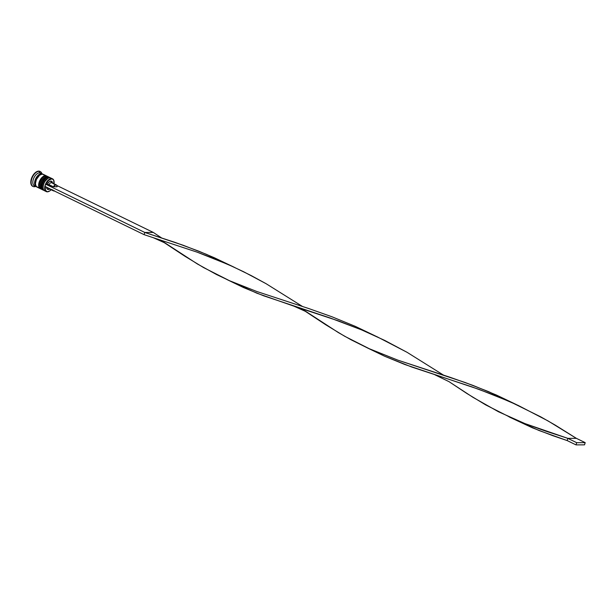 <?xml version="1.0" encoding="UTF-8"?>
<svg xmlns="http://www.w3.org/2000/svg" width="616" height="616" viewBox="0 0 616 616"><rect width="100%" height="100%" fill="white"/><g stroke="black" fill="none" stroke-linecap="round" stroke-linejoin="round"><path stroke-width="0.92" d="M50.212 177.747A7.107 3.95 116 0 0 48.81 177.3A7.107 3.95 -64 0 1 49.858 177.531L50.381 177.87M49.765 177.493A7.107 3.95 116 0 0 49.68 177.446A7.107 3.95 116 0 0 48.633 177.216A0.708 0.57 -90.2 0 0 48.41 177.169A0.708 0.57 89.8 0 1 48.633 177.216L48.633 177.216A7.107 3.95 116 0 0 42.627 182.975A7.107 3.95 116 0 0 43.459 190.229L43.636 190.313A7.107 3.95 -64 0 1 42.804 183.06A7.107 3.95 -64 0 1 48.81 177.3A7.107 3.95 116 0 0 42.951 182.713A7.107 3.95 116 0 0 43.282 190.098M43.89 180.28L45.453 178.632L43.212 181.312M42.65 182.428L41.927 184.754M41.796 185.87L41.826 186.902M44.198 190.498A7.107 3.95 -64 0 1 43.636 190.313L44.891 190.59M43.066 187.503L43.451 184.199L44.452 181.912L47.524 178.679M43.105 190.013A7.107 3.95 -64 0 1 42.773 182.629A7.107 3.95 -64 0 1 48.633 177.216M43.089 187.703A6.399 3.557 -64 0 1 47.471 178.717A6.399 3.557 -64 0 0 43.089 187.703A6.399 3.557 116 0 1 43.051 187.41A6.399 3.557 116 0 1 47.216 178.863L47.74 178.532A7.107 3.95 -64 0 1 49.865 177.816A7.107 3.95 -64 0 1 51.636 178.601M47.555 176.453A7.107 3.95 116 0 0 46.154 176.007A7.107 3.95 -64 0 1 47.201 176.238L47.725 176.576M47.109 176.199A7.107 3.95 116 0 0 47.024 176.153A7.107 3.95 116 0 0 45.977 175.922A0.708 0.57 -90.2 0 0 45.753 175.876A0.708 0.57 89.8 0 1 45.977 175.922L45.977 175.922A7.107 3.95 116 0 0 39.978 181.681A7.107 3.95 116 0 0 40.802 188.935L40.979 189.02A7.107 3.95 -64 0 1 40.155 181.766A7.107 3.95 -64 0 1 46.154 176.007A7.107 3.95 116 0 0 40.294 181.42A7.107 3.95 116 0 0 40.625 188.804M41.233 178.987L42.797 177.339L40.556 180.018M39.994 181.135L39.27 183.46M39.139 184.577L39.17 185.609M41.542 189.204A7.107 3.95 -64 0 1 40.979 189.02L42.235 189.297M40.41 186.209L40.795 182.906L41.796 180.619L44.868 177.393M40.448 188.719A7.107 3.95 -64 0 1 40.117 181.335A7.107 3.95 -64 0 1 45.977 175.922M40.44 186.409A6.399 3.557 -64 0 1 44.814 177.423A6.399 3.557 -64 0 0 40.44 186.409A6.399 3.557 116 0 1 40.402 186.117A6.399 3.557 116 0 1 44.56 177.57L45.084 177.239A7.107 3.95 -64 0 1 47.216 176.523A7.107 3.95 -64 0 1 48.679 177.023M36.721 186.756A6.992 3.889 -64 0 1 35.281 179.864A6.992 3.889 -64 0 1 41.341 173.797L38.677 174.898L35.605 179.048L34.712 183.938L35.305 185.724L36.506 186.694M39.016 175.699A6.399 3.557 116 0 0 35.505 182.913A6.399 3.557 -64 0 1 39.016 175.699M52.514 178.825L50.92 178.047A7.107 3.95 116 0 0 49.865 177.816L51.459 178.594A7.107 3.95 -64 0 1 52.514 178.825A7.107 3.95 -64 0 1 54.1 181.728A7.107 3.95 116 0 0 54.093 181.628A7.107 3.95 116 0 0 51.459 178.594L51.567 178.902A6.868 3.819 -64 0 1 54.108 181.828A6.868 3.819 -64 0 1 54.039 183.784M51.136 189.751A6.868 3.819 -64 0 1 49.642 191.006A6.868 3.819 -64 0 1 47.586 191.699L47.34 191.838A7.107 3.95 116 0 0 49.473 191.122A7.107 3.95 116 0 0 49.557 191.06A7.107 3.95 -64 0 1 47.34 191.838A7.107 3.95 -64 0 1 46.292 191.607A7.107 3.95 -64 0 1 45.461 184.353A7.107 3.95 -64 0 1 51.459 178.594L49.865 177.816A7.107 3.95 116 0 0 43.867 183.576A7.107 3.95 116 0 0 44.698 190.829L46.292 191.607M40.102 171.479A8.293 4.612 116 0 0 39.932 171.387A8.293 4.612 116 0 0 38.708 171.117L39.062 171.286A8.293 4.612 -64 0 1 40.286 171.556A8.293 4.612 -64 0 1 41.903 173.658A8.293 4.612 116 0 0 39.062 171.286L39.601 172.819A7.107 3.95 -64 0 1 41.441 173.681M43.051 174.236L45.445 175.668A7.107 3.95 -64 0 1 46.493 175.891L43.305 174.343A7.107 3.95 116 0 0 42.258 174.112L39.547 175.237L36.429 179.456L35.482 183.283L35.736 185.431L36.667 186.856A7.107 3.95 -64 0 1 36.198 186.694A7.107 3.95 -64 0 1 35.374 179.441A7.107 3.95 -64 0 1 41.372 173.681L39.601 172.819L41.372 173.681A7.107 3.95 -64 0 1 42.419 173.912L40.648 173.05A7.107 3.95 116 0 0 39.601 172.819L39.062 171.286A8.293 4.612 116 0 0 31.701 179.033A8.293 4.612 116 0 0 34.25 186.733L35.204 186.209L34.25 186.733A8.293 4.612 116 0 0 35.682 186.44A8.293 4.612 -64 0 1 34.25 186.733A8.293 4.612 -64 0 1 33.025 186.463A8.293 4.612 -64 0 1 32.063 178.001A8.293 4.612 -64 0 1 39.062 171.286L40.417 171.695M49.149 177.185L48.264 176.754A7.107 3.95 116 0 0 47.216 176.523L48.102 176.954A7.107 3.95 -64 0 1 49.149 177.185A7.107 3.95 -64 0 1 49.388 177.323M42.419 173.912A7.107 3.95 -64 0 1 42.835 174.182L41.372 173.681L38.662 174.805L35.543 179.033L34.596 182.852L34.85 185L35.782 186.425L37.245 186.925M53.969 184.184L53.746 180.388L52.853 179.279L51.567 178.902L48.464 180.411L45.877 184.215L48.957 184.638L53.376 186.787A3.319 1.848 -64 0 1 55.848 184.792L51.421 182.644A3.319 1.848 116 0 0 48.957 184.638A3.319 1.848 -64 0 1 51.421 182.644L50.882 181.104A4.505 2.502 116 0 0 47.324 184.207L53.376 186.787L55.848 184.792A3.319 1.848 -64 0 1 56.341 184.9A3.319 1.848 -64 0 1 57.08 186.771L53.376 186.787L57.08 186.771L56.803 185.339L51.421 182.644A3.319 1.848 -64 0 1 52.298 183.067M45.184 186.417L45.407 190.213L47.34 191.838A7.107 3.95 116 0 1 45.153 185.231A7.107 3.95 116 0 1 51.459 178.594L51.567 178.902A6.868 3.819 -64 0 0 45.877 184.215L47.324 184.207L48.98 181.974L50.427 181.166L51.998 181.597L52.537 182.952M52.553 183.06L52.545 183.029A4.505 2.502 116 0 0 50.882 181.104L51.421 182.644A3.319 1.848 116 0 1 51.913 182.752L56.341 184.9M45.168 186.509A6.868 3.819 -64 0 0 47.586 191.699L49.904 190.837L51.444 189.397M49.688 188.996L47.478 189.274L46.585 187.056M32.971 186.417L31.547 185.27L30.838 183.144L31.909 177.354L35.543 172.426L38.708 171.117A8.293 4.612 116 0 0 31.709 177.832A8.293 4.612 116 0 0 32.671 186.294A8.293 4.612 116 0 0 32.856 186.371M35.412 186.063A7.107 3.95 -64 0 1 33.31 179.41A7.107 3.95 -64 0 1 39.601 172.819A7.107 3.95 116 0 0 33.603 178.578A7.107 3.95 116 0 0 34.427 185.832L36.198 186.694M42.781 174.282L41.341 173.797M36.667 186.856L38.13 187.356M42.258 174.112A7.107 3.95 116 0 0 36.259 179.872A7.107 3.95 116 0 0 37.083 187.125L40.271 188.673A7.107 3.95 -64 0 1 39.447 181.42A7.107 3.95 -64 0 1 45.445 175.668L42.258 174.112M40.533 188.781L39.309 187.803L38.7 185.978L39.617 181.012L41.834 177.616L43.659 176.176L45.445 175.668L46.916 176.161M47.216 176.523A7.107 3.95 116 0 0 41.218 182.282A7.107 3.95 116 0 0 42.042 189.536L42.928 189.967A7.107 3.95 -64 0 1 42.096 182.713A7.107 3.95 -64 0 1 48.102 176.954L47.216 176.523M43.182 190.075L41.572 188.273L41.318 186.124L42.897 181.058L46.316 177.47L48.102 176.954L49.565 177.454M42.512 189.705A7.107 3.95 -64 0 1 40.463 186.733A7.107 3.95 -64 0 1 45.084 177.239M45.569 191.052A7.107 3.95 -64 0 1 43.12 188.026A7.107 3.95 -64 0 1 47.74 178.532M49.827 188.781A3.319 1.848 -64 0 1 48.456 188.111A3.319 1.848 116 0 0 49.011 188.712L53.438 190.868A3.319 1.848 -64 0 1 52.876 190.267M46.585 187.202A4.505 2.502 116 0 0 49.619 189.043L49.65 189.027M54.254 190.937A3.319 1.848 -64 0 1 53.438 190.868M54.554 190.837L53.376 190.837L52.737 189.805M45.669 184.215L44.983 186.425L144.106 234.665L44.983 186.425L45.669 184.215L144.799 232.463L45.669 184.215M56.895 185.508L153.299 232.425L144.799 232.463L144.106 234.665L144.799 232.463L183.152 245.253L206.537 254.37L234.319 267.298L214.283 257.719L198.752 251.174L175.375 242.504L144.799 232.463L153.299 232.425L56.895 185.508M144.106 234.665L197.182 252.183L212.782 258.073L233.071 266.728L251.213 275.583L266.027 283.66L302.464 306.46L266.027 283.66L243.659 271.756L228.32 264.587L197.182 252.183L144.106 234.665M293.886 306.152L257.003 293.255L229.214 280.657L243.62 287.603L263.864 295.888L330.422 318.079L361.584 329.883L384.677 340.394L407.045 352.298L443.482 375.098L407.045 352.298L377.038 336.729L361.584 329.883L338.199 320.82L293.886 306.152L305.274 311.288L325.779 324.794L344.698 336.274L370.493 349.326L397.743 360.106L449.665 377.138L472.988 385.416L496.319 394.995L516.354 404.573L488.573 391.637L465.188 382.528L397.743 360.106L367.96 348.186L384.638 356.24L411.85 367.067L471.44 386.717L494.817 395.349L518.056 405.359L548.063 420.936L576.353 438.338L555.309 425.156L540.709 416.824L510.356 401.855L479.217 389.458L404.881 364.526L384.638 356.24L370.231 349.295M367.96 348.186L351.051 339.778L338.384 332.601L301.44 308.57M567.167 440.579L539.038 430.522L511.249 417.925L532.293 427.766L552.868 435.705L567.167 440.579L567.852 438.369L524.917 423.585L498.475 411.765L473.096 397.405L449.01 381.65L466.797 393.432L485.716 404.912L511.511 417.964L524.917 423.585L545.868 431.2L567.852 438.369L576.353 438.338L585.2 442.642L576.353 438.338L567.852 438.369L576.699 442.681L567.852 438.369L567.167 440.579L576.014 444.883L584.515 444.852L585.2 442.642L576.699 442.681L576.014 444.883L567.167 440.579M161.446 237.822L153.299 232.425L161.446 237.822M152.868 237.514L164.256 242.65L184.761 256.156L203.68 267.637L229.468 280.696L256.726 291.468L308.647 308.508L331.97 316.778L355.301 326.357L375.337 335.936L355.301 326.357L331.97 316.778L308.647 308.508L256.726 291.468L229.468 280.696L216.439 274.49L197.366 263.964L160.422 239.932M576.014 444.883L584.515 444.852L585.2 442.642L576.699 442.681L576.014 444.883M43.459 190.229C39.817 186.348 42.111 185.062 42.75 181.928C44.298 178.963 46.185 177.377 48.418 177.169L49.858 177.531M40.802 188.935C37.16 185.054 39.462 183.768 40.094 180.634C41.642 177.67 43.528 176.084 45.769 175.876L47.201 176.238M40.463 186.733L40.402 186.117M43.12 188.026L43.051 187.41M229.221 280.657L226.942 279.548M374.089 335.358L376.553 336.559M511.257 417.933L508.978 416.824M449.018 381.658L434.904 374.79"/></g></svg>
